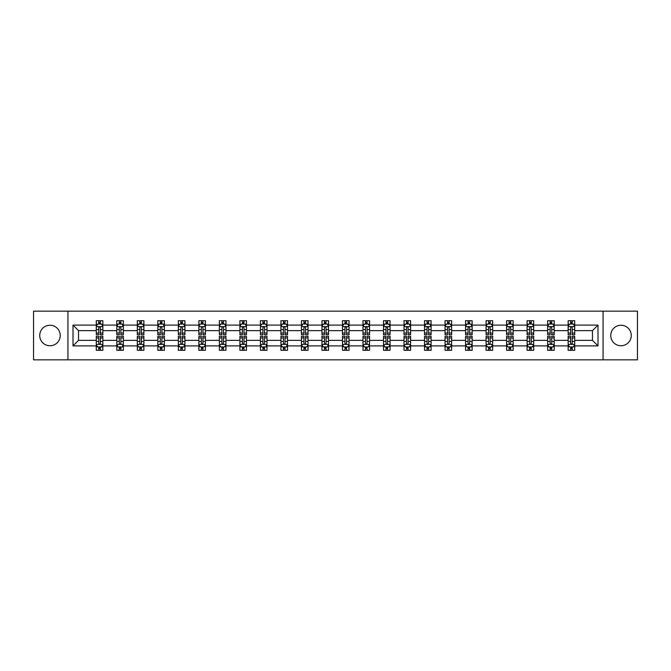 <?xml version="1.0" encoding="UTF-8"?>
<svg xmlns="http://www.w3.org/2000/svg" width="671" height="671" viewBox="0 0 671 671"><rect width="100%" height="100%" fill="white"/><g stroke="black" fill="none" stroke-linecap="round" stroke-linejoin="round"><path stroke-width="1.01" d="M621.01 325.242A10.258 10.258 0 0 0 610.753 335.5A10.258 10.258 0 0 0 621.01 345.758A10.258 10.258 0 0 0 631.268 335.5A10.258 10.258 0 0 0 621.01 325.242M49.989 325.242A10.258 10.258 0 0 0 39.732 335.5A10.258 10.258 0 0 0 49.989 345.758A10.258 10.258 0 0 0 60.247 335.5A10.258 10.258 0 0 0 49.989 325.242M603.061 311.168L33.55 311.168L33.55 359.832L637.45 359.832L637.45 311.168L603.061 311.168L603.061 359.832M574.72 345.892L574.72 340.365L592.476 340.365L597.995 345.892L574.72 345.892L574.72 350.296L572.22 350.296L572.22 346.941M67.939 359.832L67.939 311.168M568.144 345.892L554.204 345.892L554.204 340.365L568.144 340.365L568.144 350.296L574.72 350.296L574.72 346.781L573.487 346.781M554.204 345.892L554.204 350.296L551.705 350.296L551.705 346.941M547.628 345.892L533.688 345.892L533.688 340.365L547.628 340.365L547.628 350.296L554.204 350.296L554.204 346.781L552.971 346.781M533.688 345.892L533.688 350.296L531.189 350.296L531.189 346.941M527.112 345.892L513.172 345.892L513.172 340.365L527.112 340.365L527.112 350.296L533.688 350.296L533.688 346.781L532.455 346.781M513.172 345.892L513.172 350.296L510.673 350.296L510.673 346.941M506.597 345.892L492.657 345.892L492.657 340.365L506.597 340.365L506.597 350.296L513.172 350.296L513.172 346.781L511.939 346.781M492.657 345.892L492.657 350.296L490.157 350.296L490.157 346.941M486.081 345.892L472.141 345.892L472.141 340.365L486.081 340.365L486.081 350.296L492.657 350.296L492.657 346.781L491.424 346.781M472.141 345.892L472.141 350.296L469.641 350.296L469.641 346.941M465.565 345.892L451.625 345.892L451.625 340.365L465.565 340.365L465.565 350.296L472.141 350.296L472.141 346.781L470.908 346.781M451.625 345.892L451.625 350.296L449.125 350.296L449.125 346.941M445.049 345.892L431.109 345.892L431.109 340.365L445.049 340.365L445.049 350.296L451.625 350.296L451.625 346.781L450.392 346.781M431.109 345.892L431.109 350.296L428.61 350.296L428.61 346.941M424.533 345.892L410.593 345.892L410.593 340.365L424.533 340.365L424.533 350.296L431.109 350.296L431.109 346.781L429.876 346.781M410.593 345.892L410.593 350.296L408.094 350.296L408.094 346.941M404.017 345.892L390.077 345.892L390.077 340.365L404.017 340.365L404.017 350.296L410.593 350.296L410.593 346.781L409.36 346.781M390.077 345.892L390.077 350.296L387.578 350.296L387.578 346.941M383.502 345.892L369.562 345.892L369.562 340.365L383.502 340.365L383.502 350.296L390.077 350.296L390.077 346.781L388.845 346.781M369.562 345.892L369.562 350.296L367.062 350.296L367.062 346.941M362.986 345.892L349.046 345.892L349.046 340.365L362.986 340.365L362.986 350.296L369.562 350.296L369.562 346.781L368.329 346.781M349.046 345.892L349.046 350.296L346.546 350.296L346.546 346.941M342.47 345.892L328.53 345.892L328.53 340.365L342.47 340.365L342.47 350.296L349.046 350.296L349.046 346.781L347.813 346.781M328.53 345.892L328.53 350.296L326.031 350.296L326.031 346.941M321.954 345.892L308.014 345.892L308.014 340.365L321.954 340.365L321.954 350.296L328.53 350.296L328.53 346.781L327.297 346.781M308.014 345.892L308.014 350.296L305.515 350.296L305.515 346.941M301.438 345.892L287.498 345.892L287.498 340.365L301.438 340.365L301.438 350.296L308.014 350.296L308.014 346.781L306.781 346.781M287.498 345.892L287.498 350.296L284.999 350.296L284.999 346.941M280.923 345.892L266.983 345.892L266.983 340.365L280.923 340.365L280.923 350.296L287.498 350.296L287.498 346.781L286.265 346.781M266.983 345.892L266.983 350.296L264.483 350.296L264.483 346.941M260.407 345.892L246.467 345.892L246.467 340.365L260.407 340.365L260.407 350.296L266.983 350.296L266.983 346.781L265.75 346.781M246.467 345.892L246.467 350.296L243.967 350.296L243.967 346.941M239.891 345.892L225.951 345.892L225.951 340.365L239.891 340.365L239.891 350.296L246.467 350.296L246.467 346.781L245.234 346.781M225.951 345.892L225.951 350.296L223.451 350.296L223.451 346.941M219.375 345.892L205.435 345.892L205.435 340.365L219.375 340.365L219.375 350.296L225.951 350.296L225.951 346.781L224.718 346.781M205.435 345.892L205.435 350.296L202.936 350.296L202.936 346.941M198.859 345.892L184.919 345.892L184.919 340.365L198.859 340.365L198.859 350.296L205.435 350.296L205.435 346.781L204.202 346.781M184.919 345.892L184.919 350.296L182.42 350.296L182.42 346.941M178.343 345.892L164.403 345.892L164.403 340.365L178.343 340.365L178.343 350.296L184.919 350.296L184.919 346.781L183.686 346.781M164.403 345.892L164.403 350.296L161.904 350.296L161.904 346.941M157.828 345.892L143.888 345.892L143.888 340.365L157.828 340.365L157.828 350.296L164.403 350.296L164.403 346.781L163.17 346.781M143.888 345.892L143.888 350.296L141.388 350.296L141.388 346.941M137.312 345.892L123.372 345.892L123.372 340.365L137.312 340.365L137.312 350.296L143.888 350.296L143.888 346.781L142.655 346.781M123.372 345.892L123.372 350.296L120.872 350.296L120.872 346.941M116.796 345.892L102.856 345.892L102.856 340.365L116.796 340.365L116.796 350.296L123.372 350.296L123.372 346.781L122.139 346.781M102.856 345.892L102.856 350.296L100.356 350.296L100.356 346.941M96.28 345.892L73.005 345.892L73.005 325.108L96.28 325.108L96.28 330.635L78.524 330.635L78.524 340.365L96.28 340.365L96.28 350.296L102.856 350.296L102.856 346.781L101.623 346.781M97.513 324.219L96.28 324.219L96.28 320.704L96.28 325.108M97.463 320.704L102.856 320.704L102.856 325.108L116.796 325.108L116.796 320.704L123.372 320.704L123.372 325.108L137.312 325.108L137.312 320.704L143.888 320.704L143.888 325.108L157.828 325.108L157.828 320.704L164.403 320.704L164.403 325.108L178.343 325.108L178.343 320.704L184.919 320.704L184.919 325.108L198.859 325.108L198.859 320.704L205.435 320.704L205.435 325.108L219.375 325.108L219.375 320.704L225.951 320.704L225.951 325.108L239.891 325.108L239.891 320.704L246.467 320.704L246.467 325.108L260.407 325.108L260.407 320.704L266.983 320.704L266.983 325.108L280.923 325.108L280.923 320.704L287.498 320.704L287.498 325.108L301.438 325.108L301.438 320.704L308.014 320.704L308.014 325.108L321.954 325.108L321.954 320.704L328.53 320.704L328.53 325.108L342.47 325.108L342.47 320.704L349.046 320.704L349.046 325.108L362.986 325.108L362.986 320.704L369.562 320.704L369.562 325.108L383.502 325.108L383.502 320.704L390.077 320.704L390.077 325.108L404.017 325.108L404.017 320.704L410.593 320.704L410.593 325.108L424.533 325.108L424.533 320.704L431.109 320.704L431.109 325.108L445.049 325.108L445.049 320.704L451.625 320.704L451.625 325.108L465.565 325.108L465.565 320.704L472.141 320.704L472.141 325.108L486.081 325.108L486.081 320.704L492.657 320.704L492.657 325.108L506.597 325.108L506.597 320.704L513.172 320.704L513.172 325.108L527.112 325.108L527.112 320.704L533.688 320.704L533.688 325.108L547.628 325.108L547.628 320.704L554.204 320.704L554.204 325.108L568.144 325.108L568.144 320.704L574.72 320.704L574.72 325.108L597.995 325.108L597.995 345.892M568.144 325.108L568.144 330.635L554.204 330.635L554.204 325.108M547.628 325.108L547.628 330.635L533.688 330.635L533.688 325.108M527.112 325.108L527.112 330.635L513.172 330.635L513.172 325.108M506.597 325.108L506.597 330.635L492.657 330.635L492.657 325.108M486.081 325.108L486.081 330.635L472.141 330.635L472.141 325.108M465.565 325.108L465.565 330.635L451.625 330.635L451.625 325.108M445.049 325.108L445.049 330.635L431.109 330.635L431.109 325.108M424.533 325.108L424.533 330.635L410.593 330.635L410.593 325.108M404.017 325.108L404.017 330.635L390.077 330.635L390.077 325.108M383.502 325.108L383.502 330.635L369.562 330.635L369.562 325.108M362.986 325.108L362.986 330.635L349.046 330.635L349.046 325.108M342.47 325.108L342.47 330.635L328.53 330.635L328.53 325.108M321.954 325.108L321.954 330.635L308.014 330.635L308.014 325.108M301.438 325.108L301.438 330.635L287.498 330.635L287.498 325.108M280.923 325.108L280.923 330.635L266.983 330.635L266.983 325.108M260.407 325.108L260.407 330.635L246.467 330.635L246.467 325.108M239.891 325.108L239.891 330.635L225.951 330.635L225.951 325.108M219.375 325.108L219.375 330.635L205.435 330.635L205.435 325.108M198.859 325.108L198.859 330.635L184.919 330.635L184.919 325.108M178.343 325.108L178.343 330.635L164.403 330.635L164.403 325.108M157.828 325.108L157.828 330.635L143.888 330.635L143.888 325.108M137.312 325.108L137.312 330.635L123.372 330.635L123.372 325.108M116.796 325.108L116.796 330.635L102.856 330.635L102.856 325.108M73.005 325.108L78.524 330.635M592.476 340.365L592.476 330.635L574.72 330.635L574.72 325.108M570.644 323.992L572.22 323.992M550.128 323.992L551.705 323.992M529.612 323.992L531.189 323.992M509.096 323.992L510.673 323.992M488.58 323.992L490.157 323.992M468.064 323.992L469.641 323.992M447.549 323.992L449.125 323.992M427.033 323.992L428.61 323.992M406.517 323.992L408.094 323.992M386.001 323.992L387.578 323.992M365.485 323.992L367.062 323.992M344.969 323.992L346.546 323.992M324.454 323.992L326.031 323.992M303.938 323.992L305.515 323.992M283.422 323.992L284.999 323.992M262.906 323.992L264.483 323.992M242.39 323.992L243.967 323.992M221.875 323.992L223.451 323.992M201.359 323.992L202.936 323.992M180.843 323.992L182.42 323.992M160.327 323.992L161.904 323.992M139.811 323.992L141.388 323.992M119.295 323.992L120.872 323.992M98.78 323.992L100.356 323.992M98.78 347.008L100.356 347.008M119.295 347.008L120.872 347.008M139.811 347.008L141.388 347.008M160.327 347.008L161.904 347.008M180.843 347.008L182.42 347.008M201.359 347.008L202.936 347.008M221.875 347.008L223.451 347.008M242.39 347.008L243.967 347.008M262.906 347.008L264.483 347.008M283.422 347.008L284.999 347.008M303.938 347.008L305.515 347.008M324.454 347.008L326.031 347.008M344.969 347.008L346.546 347.008M365.485 347.008L367.062 347.008M386.001 347.008L387.578 347.008M406.517 347.008L408.094 347.008M427.033 347.008L428.61 347.008M447.549 347.008L449.125 347.008M468.064 347.008L469.641 347.008M488.58 347.008L490.157 347.008M509.096 347.008L510.673 347.008M529.612 347.008L531.189 347.008M550.128 347.008L551.705 347.008M570.644 347.008L572.22 347.008M78.524 340.365L73.005 345.892M597.995 325.108L592.476 330.635M100.356 322.415L98.78 322.415M96.28 333.059L96.28 334.712L98.78 334.712L98.78 333.059L96.28 333.059L96.28 330.635M102.856 330.635L102.856 334.712L100.356 334.712L100.356 327.674C99.836 326.66 99.308 326.66 98.78 327.674L98.78 333.059M101.623 324.219L102.856 324.219L102.856 320.704L100.356 320.704L100.356 324.059M102.856 326.685L101.539 324.059L97.597 324.059L96.28 326.685M96.28 320.704L98.78 320.704L98.78 324.059M98.78 348.584L100.356 348.584M102.856 337.941L102.856 336.288L100.356 336.288L100.356 337.941L102.856 337.941L102.856 340.365M96.28 340.365L96.28 336.288L98.78 336.288L98.78 343.326C99.308 344.34 99.828 344.34 100.356 343.326L100.356 337.941M97.513 346.781L96.28 346.781L96.28 350.296L98.78 350.296L98.78 346.941M96.28 344.315L97.597 346.941L101.539 346.941L102.856 344.315M101.673 350.296L102.856 350.296M120.872 322.415L119.295 322.415M118.029 324.219L116.796 324.219L116.796 320.704L119.295 320.704L119.295 324.059M116.796 333.059L116.796 334.712L119.295 334.712L119.295 333.059L116.796 333.059L116.796 330.635M123.372 330.635L123.372 334.712L120.872 334.712L120.872 327.674C120.352 326.66 119.824 326.66 119.295 327.674L119.295 333.059M122.139 324.219L123.372 324.219L123.372 320.704L120.872 320.704L120.872 324.059M123.372 326.685L122.055 324.059L118.113 324.059L116.796 326.685M117.979 320.704L116.796 320.704M141.388 322.415L139.811 322.415M138.545 324.219L137.312 324.219L137.312 320.704L139.811 320.704L139.811 324.059M137.312 333.059L137.312 334.712L139.811 334.712L139.811 333.059L137.312 333.059L137.312 330.635M143.888 330.635L143.888 334.712L141.388 334.712L141.388 327.674C140.868 326.66 140.34 326.66 139.811 327.674L139.811 333.059M142.655 324.219L143.888 324.219L143.888 320.704L141.388 320.704L141.388 324.059M143.888 326.685L142.571 324.059L138.629 324.059L137.312 326.685M138.494 320.704L137.312 320.704M119.295 348.584L120.872 348.584M123.372 337.941L123.372 336.288L120.872 336.288L120.872 337.941L123.372 337.941L123.372 340.365M116.796 340.365L116.796 336.288L119.295 336.288L119.295 343.326C119.824 344.34 120.344 344.34 120.872 343.326L120.872 337.941M118.029 346.781L116.796 346.781L116.796 350.296L119.295 350.296L119.295 346.941M116.796 344.315L118.113 346.941L122.055 346.941L123.372 344.315M122.189 350.296L123.372 350.296M139.811 348.584L141.388 348.584M143.888 337.941L143.888 336.288L141.388 336.288L141.388 337.941L143.888 337.941L143.888 340.365M137.312 340.365L137.312 336.288L139.811 336.288L139.811 343.326C140.34 344.34 140.86 344.34 141.388 343.326L141.388 337.941M138.545 346.781L137.312 346.781L137.312 350.296L139.811 350.296L139.811 346.941M137.312 344.315L138.629 346.941L142.571 346.941L143.888 344.315M142.705 350.296L143.888 350.296M161.904 322.415L160.327 322.415M159.061 324.219L157.828 324.219L157.828 320.704L160.327 320.704L160.327 324.059M157.828 333.059L157.828 334.712L160.327 334.712L160.327 333.059L157.828 333.059L157.828 330.635M164.403 330.635L164.403 334.712L161.904 334.712L161.904 327.674C161.384 326.66 160.855 326.66 160.327 327.674L160.327 333.059M163.17 324.219L164.403 324.219L164.403 320.704L161.904 320.704L161.904 324.059M164.403 326.685L163.087 324.059L159.144 324.059L157.828 326.685M159.01 320.704L157.828 320.704M160.327 348.584L161.904 348.584M164.403 337.941L164.403 336.288L161.904 336.288L161.904 337.941L164.403 337.941L164.403 340.365M157.828 340.365L157.828 336.288L160.327 336.288L160.327 343.326C160.855 344.34 161.376 344.34 161.904 343.326L161.904 337.941M159.061 346.781L157.828 346.781L157.828 350.296L160.327 350.296L160.327 346.941M157.828 344.315L159.144 346.941L163.087 346.941L164.403 344.315M163.221 350.296L164.403 350.296M182.42 322.415L180.843 322.415M179.576 324.219L178.343 324.219L178.343 320.704L180.843 320.704L180.843 324.059M178.343 333.059L178.343 334.712L180.843 334.712L180.843 333.059L178.343 333.059L178.343 330.635M184.919 330.635L184.919 334.712L182.42 334.712L182.42 327.674C181.891 326.66 181.371 326.66 180.843 327.674L180.843 333.059M183.686 324.219L184.919 324.219L184.919 320.704L182.42 320.704L182.42 324.059M184.919 326.685L183.602 324.059L179.66 324.059L178.343 326.685M179.526 320.704L178.343 320.704M180.843 348.584L182.42 348.584M184.919 337.941L184.919 336.288L182.42 336.288L182.42 337.941L184.919 337.941L184.919 340.365M178.343 340.365L178.343 336.288L180.843 336.288L180.843 343.326C181.371 344.34 181.891 344.34 182.42 343.326L182.42 337.941M179.576 346.781L178.343 346.781L178.343 350.296L180.843 350.296L180.843 346.941M178.343 344.315L179.66 346.941L183.602 346.941L184.919 344.315M183.737 350.296L184.919 350.296M202.936 322.415L201.359 322.415M200.092 324.219L198.859 324.219L198.859 320.704L201.359 320.704L201.359 324.059M198.859 333.059L198.859 334.712L201.359 334.712L201.359 333.059L198.859 333.059L198.859 330.635M205.435 330.635L205.435 334.712L202.936 334.712L202.936 327.674C202.407 326.66 201.887 326.66 201.359 327.674L201.359 333.059M204.202 324.219L205.435 324.219L205.435 320.704L202.936 320.704L202.936 324.059M205.435 326.685L204.118 324.059L200.176 324.059L198.859 326.685M200.042 320.704L198.859 320.704M201.359 348.584L202.936 348.584M205.435 337.941L205.435 336.288L202.936 336.288L202.936 337.941L205.435 337.941L205.435 340.365M198.859 340.365L198.859 336.288L201.359 336.288L201.359 343.326C201.887 344.34 202.407 344.34 202.936 343.326L202.936 337.941M200.092 346.781L198.859 346.781L198.859 350.296L201.359 350.296L201.359 346.941M198.859 344.315L200.176 346.941L204.118 346.941L205.435 344.315M204.252 350.296L205.435 350.296M223.451 322.415L221.875 322.415M220.608 324.219L219.375 324.219L219.375 320.704L221.875 320.704L221.875 324.059M219.375 333.059L219.375 334.712L221.875 334.712L221.875 333.059L219.375 333.059L219.375 330.635M225.951 330.635L225.951 334.712L223.451 334.712L223.451 327.674C222.923 326.66 222.403 326.66 221.875 327.674L221.875 333.059M224.718 324.219L225.951 324.219L225.951 320.704L223.451 320.704L223.451 324.059M225.951 326.685L224.634 324.059L220.692 324.059L219.375 326.685M220.558 320.704L219.375 320.704M221.875 348.584L223.451 348.584M225.951 337.941L225.951 336.288L223.451 336.288L223.451 337.941L225.951 337.941L225.951 340.365M219.375 340.365L219.375 336.288L221.875 336.288L221.875 343.326C222.403 344.34 222.923 344.34 223.451 343.326L223.451 337.941M220.608 346.781L219.375 346.781L219.375 350.296L221.875 350.296L221.875 346.941M219.375 344.315L220.692 346.941L224.634 346.941L225.951 344.315M224.768 350.296L225.951 350.296M243.967 322.415L242.39 322.415M241.124 324.219L239.891 324.219L239.891 320.704L242.39 320.704L242.39 324.059M239.891 333.059L239.891 334.712L242.39 334.712L242.39 333.059L239.891 333.059L239.891 330.635M246.467 330.635L246.467 334.712L243.967 334.712L243.967 327.674C243.439 326.66 242.919 326.66 242.39 327.674L242.39 333.059M245.234 324.219L246.467 324.219L246.467 320.704L243.967 320.704L243.967 324.059M246.467 326.685L245.15 324.059L241.208 324.059L239.891 326.685M241.074 320.704L239.891 320.704M242.39 348.584L243.967 348.584M246.467 337.941L246.467 336.288L243.967 336.288L243.967 337.941L246.467 337.941L246.467 340.365M239.891 340.365L239.891 336.288L242.39 336.288L242.39 343.326C242.919 344.34 243.439 344.34 243.967 343.326L243.967 337.941M241.124 346.781L239.891 346.781L239.891 350.296L242.39 350.296L242.39 346.941M239.891 344.315L241.208 346.941L245.15 346.941L246.467 344.315M245.284 350.296L246.467 350.296M264.483 322.415L262.906 322.415M261.64 324.219L260.407 324.219L260.407 320.704L262.906 320.704L262.906 324.059M260.407 333.059L260.407 334.712L262.906 334.712L262.906 333.059L260.407 333.059L260.407 330.635M266.983 330.635L266.983 334.712L264.483 334.712L264.483 327.674C263.955 326.66 263.435 326.66 262.906 327.674L262.906 333.059M265.75 324.219L266.983 324.219L266.983 320.704L264.483 320.704L264.483 324.059M266.983 326.685L265.666 324.059L261.724 324.059L260.407 326.685M261.589 320.704L260.407 320.704M262.906 348.584L264.483 348.584M266.983 337.941L266.983 336.288L264.483 336.288L264.483 337.941L266.983 337.941L266.983 340.365M260.407 340.365L260.407 336.288L262.906 336.288L262.906 343.326C263.435 344.34 263.955 344.34 264.483 343.326L264.483 337.941M261.64 346.781L260.407 346.781L260.407 350.296L262.906 350.296L262.906 346.941M260.407 344.315L261.724 346.941L265.666 346.941L266.983 344.315M265.8 350.296L266.983 350.296M284.999 322.415L283.422 322.415M282.155 324.219L280.923 324.219L280.923 320.704L283.422 320.704L283.422 324.059M280.923 333.059L280.923 334.712L283.422 334.712L283.422 333.059L280.923 333.059L280.923 330.635M287.498 330.635L287.498 334.712L284.999 334.712L284.999 327.674C284.47 326.66 283.95 326.66 283.422 327.674L283.422 333.059M286.265 324.219L287.498 324.219L287.498 320.704L284.999 320.704L284.999 324.059M287.498 326.685L286.181 324.059L282.239 324.059L280.923 326.685M282.105 320.704L280.923 320.704M305.515 322.415L303.938 322.415M302.671 324.219L301.438 324.219L301.438 320.704L303.938 320.704L303.938 324.059M301.438 333.059L301.438 334.712L303.938 334.712L303.938 333.059L301.438 333.059L301.438 330.635M308.014 330.635L308.014 334.712L305.515 334.712L305.515 327.674C304.986 326.66 304.466 326.66 303.938 327.674L303.938 333.059M306.781 324.219L308.014 324.219L308.014 320.704L305.515 320.704L305.515 324.059M308.014 326.685L306.697 324.059L302.755 324.059L301.438 326.685M302.621 320.704L301.438 320.704M326.031 322.415L324.454 322.415M323.187 324.219L321.954 324.219L321.954 320.704L324.454 320.704L324.454 324.059M321.954 333.059L321.954 334.712L324.454 334.712L324.454 333.059L321.954 333.059L321.954 330.635M328.53 330.635L328.53 334.712L326.031 334.712L326.031 327.674C325.502 326.66 324.982 326.66 324.454 327.674L324.454 333.059M327.297 324.219L328.53 324.219L328.53 320.704L326.031 320.704L326.031 324.059M328.53 326.685L327.213 324.059L323.271 324.059L321.954 326.685M323.137 320.704L321.954 320.704M346.546 322.415L344.969 322.415M343.703 324.219L342.47 324.219L342.47 320.704L344.969 320.704L344.969 324.059M342.47 333.059L342.47 334.712L344.969 334.712L344.969 333.059L342.47 333.059L342.47 330.635M349.046 330.635L349.046 334.712L346.546 334.712L346.546 327.674C346.018 326.66 345.498 326.66 344.969 327.674L344.969 333.059M347.813 324.219L349.046 324.219L349.046 320.704L346.546 320.704L346.546 324.059M349.046 326.685L347.729 324.059L343.787 324.059L342.47 326.685M343.653 320.704L342.47 320.704M367.062 322.415L365.485 322.415M364.219 324.219L362.986 324.219L362.986 320.704L365.485 320.704L365.485 324.059M362.986 333.059L362.986 334.712L365.485 334.712L365.485 333.059L362.986 333.059L362.986 330.635M369.562 330.635L369.562 334.712L367.062 334.712L367.062 327.674C366.534 326.66 366.014 326.66 365.485 327.674L365.485 333.059M368.329 324.219L369.562 324.219L369.562 320.704L367.062 320.704L367.062 324.059M369.562 326.685L368.245 324.059L364.303 324.059L362.986 326.685M364.168 320.704L362.986 320.704M387.578 322.415L386.001 322.415M384.735 324.219L383.502 324.219L383.502 320.704L386.001 320.704L386.001 324.059M383.502 333.059L383.502 334.712L386.001 334.712L386.001 333.059L383.502 333.059L383.502 330.635M390.077 330.635L390.077 334.712L387.578 334.712L387.578 327.674C387.05 326.66 386.53 326.66 386.001 327.674L386.001 333.059M388.845 324.219L390.077 324.219L390.077 320.704L387.578 320.704L387.578 324.059M390.077 326.685L388.761 324.059L384.819 324.059L383.502 326.685M384.684 320.704L383.502 320.704M408.094 322.415L406.517 322.415M405.25 324.219L404.017 324.219L404.017 320.704L406.517 320.704L406.517 324.059M404.017 333.059L404.017 334.712L406.517 334.712L406.517 333.059L404.017 333.059L404.017 330.635M410.593 330.635L410.593 334.712L408.094 334.712L408.094 327.674C407.565 326.66 407.045 326.66 406.517 327.674L406.517 333.059M409.36 324.219L410.593 324.219L410.593 320.704L408.094 320.704L408.094 324.059M410.593 326.685L409.276 324.059L405.334 324.059L404.017 326.685M405.2 320.704L404.017 320.704M428.61 322.415L427.033 322.415M425.766 324.219L424.533 324.219L424.533 320.704L427.033 320.704L427.033 324.059M424.533 333.059L424.533 334.712L427.033 334.712L427.033 333.059L424.533 333.059L424.533 330.635M431.109 330.635L431.109 334.712L428.61 334.712L428.61 327.674C428.081 326.66 427.561 326.66 427.033 327.674L427.033 333.059M429.876 324.219L431.109 324.219L431.109 320.704L428.61 320.704L428.61 324.059M431.109 326.685L429.792 324.059L425.85 324.059L424.533 326.685M425.716 320.704L424.533 320.704M449.125 322.415L447.549 322.415M446.282 324.219L445.049 324.219L445.049 320.704L447.549 320.704L447.549 324.059M445.049 333.059L445.049 334.712L447.549 334.712L447.549 333.059L445.049 333.059L445.049 330.635M451.625 330.635L451.625 334.712L449.125 334.712L449.125 327.674C448.597 326.66 448.077 326.66 447.549 327.674L447.549 333.059M450.392 324.219L451.625 324.219L451.625 320.704L449.125 320.704L449.125 324.059M451.625 326.685L450.308 324.059L446.366 324.059L445.049 326.685M446.232 320.704L445.049 320.704M469.641 322.415L468.064 322.415M466.798 324.219L465.565 324.219L465.565 320.704L468.064 320.704L468.064 324.059M465.565 333.059L465.565 334.712L468.064 334.712L468.064 333.059L465.565 333.059L465.565 330.635M472.141 330.635L472.141 334.712L469.641 334.712L469.641 327.674C469.113 326.66 468.593 326.66 468.064 327.674L468.064 333.059M470.908 324.219L472.141 324.219L472.141 320.704L469.641 320.704L469.641 324.059M472.141 326.685L470.824 324.059L466.882 324.059L465.565 326.685M466.748 320.704L465.565 320.704M283.422 348.584L284.999 348.584M287.498 337.941L287.498 336.288L284.999 336.288L284.999 337.941L287.498 337.941L287.498 340.365M280.923 340.365L280.923 336.288L283.422 336.288L283.422 343.326C283.95 344.34 284.47 344.34 284.999 343.326L284.999 337.941M282.155 346.781L280.923 346.781L280.923 350.296L283.422 350.296L283.422 346.941M280.923 344.315L282.239 346.941L286.181 346.941L287.498 344.315M286.316 350.296L287.498 350.296M303.938 348.584L305.515 348.584M308.014 337.941L308.014 336.288L305.515 336.288L305.515 337.941L308.014 337.941L308.014 340.365M301.438 340.365L301.438 336.288L303.938 336.288L303.938 343.326C304.466 344.34 304.986 344.34 305.515 343.326L305.515 337.941M302.671 346.781L301.438 346.781L301.438 350.296L303.938 350.296L303.938 346.941M301.438 344.315L302.755 346.941L306.697 346.941L308.014 344.315M306.832 350.296L308.014 350.296M324.454 348.584L326.031 348.584M328.53 337.941L328.53 336.288L326.031 336.288L326.031 337.941L328.53 337.941L328.53 340.365M321.954 340.365L321.954 336.288L324.454 336.288L324.454 343.326C324.982 344.34 325.502 344.34 326.031 343.326L326.031 337.941M323.187 346.781L321.954 346.781L321.954 350.296L324.454 350.296L324.454 346.941M321.954 344.315L323.271 346.941L327.213 346.941L328.53 344.315M327.347 350.296L328.53 350.296M344.969 348.584L346.546 348.584M349.046 337.941L349.046 336.288L346.546 336.288L346.546 337.941L349.046 337.941L349.046 340.365M342.47 340.365L342.47 336.288L344.969 336.288L344.969 343.326C345.498 344.34 346.018 344.34 346.546 343.326L346.546 337.941M343.703 346.781L342.47 346.781L342.47 350.296L344.969 350.296L344.969 346.941M342.47 344.315L343.787 346.941L347.729 346.941L349.046 344.315M347.863 350.296L349.046 350.296M365.485 348.584L367.062 348.584M369.562 337.941L369.562 336.288L367.062 336.288L367.062 337.941L369.562 337.941L369.562 340.365M362.986 340.365L362.986 336.288L365.485 336.288L365.485 343.326C366.014 344.34 366.534 344.34 367.062 343.326L367.062 337.941M364.219 346.781L362.986 346.781L362.986 350.296L365.485 350.296L365.485 346.941M362.986 344.315L364.303 346.941L368.245 346.941L369.562 344.315M368.379 350.296L369.562 350.296M386.001 348.584L387.578 348.584M390.077 337.941L390.077 336.288L387.578 336.288L387.578 337.941L390.077 337.941L390.077 340.365M383.502 340.365L383.502 336.288L386.001 336.288L386.001 343.326C386.53 344.34 387.05 344.34 387.578 343.326L387.578 337.941M384.735 346.781L383.502 346.781L383.502 350.296L386.001 350.296L386.001 346.941M383.502 344.315L384.819 346.941L388.761 346.941L390.077 344.315M388.895 350.296L390.077 350.296M406.517 348.584L408.094 348.584M410.593 337.941L410.593 336.288L408.094 336.288L408.094 337.941L410.593 337.941L410.593 340.365M404.017 340.365L404.017 336.288L406.517 336.288L406.517 343.326C407.045 344.34 407.565 344.34 408.094 343.326L408.094 337.941M405.25 346.781L404.017 346.781L404.017 350.296L406.517 350.296L406.517 346.941M404.017 344.315L405.334 346.941L409.276 346.941L410.593 344.315M409.411 350.296L410.593 350.296M427.033 348.584L428.61 348.584M431.109 337.941L431.109 336.288L428.61 336.288L428.61 337.941L431.109 337.941L431.109 340.365M424.533 340.365L424.533 336.288L427.033 336.288L427.033 343.326C427.561 344.34 428.081 344.34 428.61 343.326L428.61 337.941M425.766 346.781L424.533 346.781L424.533 350.296L427.033 350.296L427.033 346.941M424.533 344.315L425.85 346.941L429.792 346.941L431.109 344.315M429.926 350.296L431.109 350.296M447.549 348.584L449.125 348.584M451.625 337.941L451.625 336.288L449.125 336.288L449.125 337.941L451.625 337.941L451.625 340.365M445.049 340.365L445.049 336.288L447.549 336.288L447.549 343.326C448.077 344.34 448.597 344.34 449.125 343.326L449.125 337.941M446.282 346.781L445.049 346.781L445.049 350.296L447.549 350.296L447.549 346.941M445.049 344.315L446.366 346.941L450.308 346.941L451.625 344.315M450.442 350.296L451.625 350.296M468.064 348.584L469.641 348.584M472.141 337.941L472.141 336.288L469.641 336.288L469.641 337.941L472.141 337.941L472.141 340.365M465.565 340.365L465.565 336.288L468.064 336.288L468.064 343.326C468.593 344.34 469.113 344.34 469.641 343.326L469.641 337.941M466.798 346.781L465.565 346.781L465.565 350.296L468.064 350.296L468.064 346.941M465.565 344.315L466.882 346.941L470.824 346.941L472.141 344.315M470.958 350.296L472.141 350.296M490.157 322.415L488.58 322.415M487.314 324.219L486.081 324.219L486.081 320.704L488.58 320.704L488.58 324.059M486.081 333.059L486.081 334.712L488.58 334.712L488.58 333.059L486.081 333.059L486.081 330.635M492.657 330.635L492.657 334.712L490.157 334.712L490.157 327.674C489.629 326.66 489.109 326.66 488.58 327.674L488.58 333.059M491.424 324.219L492.657 324.219L492.657 320.704L490.157 320.704L490.157 324.059M492.657 326.685L491.34 324.059L487.398 324.059L486.081 326.685M487.263 320.704L486.081 320.704M488.58 348.584L490.157 348.584M492.657 337.941L492.657 336.288L490.157 336.288L490.157 337.941L492.657 337.941L492.657 340.365M486.081 340.365L486.081 336.288L488.58 336.288L488.58 343.326C489.109 344.34 489.629 344.34 490.157 343.326L490.157 337.941M487.314 346.781L486.081 346.781L486.081 350.296L488.58 350.296L488.58 346.941M486.081 344.315L487.398 346.941L491.34 346.941L492.657 344.315M491.474 350.296L492.657 350.296M510.673 322.415L509.096 322.415M507.83 324.219L506.597 324.219L506.597 320.704L509.096 320.704L509.096 324.059M506.597 333.059L506.597 334.712L509.096 334.712L509.096 333.059L506.597 333.059L506.597 330.635M513.172 330.635L513.172 334.712L510.673 334.712L510.673 327.674C510.145 326.66 509.625 326.66 509.096 327.674L509.096 333.059M511.939 324.219L513.172 324.219L513.172 320.704L510.673 320.704L510.673 324.059M513.172 326.685L511.856 324.059L507.913 324.059L506.597 326.685M507.779 320.704L506.597 320.704M509.096 348.584L510.673 348.584M513.172 337.941L513.172 336.288L510.673 336.288L510.673 337.941L513.172 337.941L513.172 340.365M506.597 340.365L506.597 336.288L509.096 336.288L509.096 343.326C509.616 344.34 510.145 344.34 510.673 343.326L510.673 337.941M507.83 346.781L506.597 346.781L506.597 350.296L509.096 350.296L509.096 346.941M506.597 344.315L507.913 346.941L511.856 346.941L513.172 344.315M511.99 350.296L513.172 350.296M531.189 322.415L529.612 322.415M528.345 324.219L527.112 324.219L527.112 320.704L529.612 320.704L529.612 324.059M527.112 333.059L527.112 334.712L529.612 334.712L529.612 333.059L527.112 333.059L527.112 330.635M533.688 330.635L533.688 334.712L531.189 334.712L531.189 327.674C530.66 326.66 530.14 326.66 529.612 327.674L529.612 333.059M532.455 324.219L533.688 324.219L533.688 320.704L531.189 320.704L531.189 324.059M533.688 326.685L532.371 324.059L528.429 324.059L527.112 326.685M528.295 320.704L527.112 320.704M529.612 348.584L531.189 348.584M533.688 337.941L533.688 336.288L531.189 336.288L531.189 337.941L533.688 337.941L533.688 340.365M527.112 340.365L527.112 336.288L529.612 336.288L529.612 343.326C530.132 344.34 530.66 344.34 531.189 343.326L531.189 337.941M528.345 346.781L527.112 346.781L527.112 350.296L529.612 350.296L529.612 346.941M527.112 344.315L528.429 346.941L532.371 346.941L533.688 344.315M532.506 350.296L533.688 350.296M551.705 322.415L550.128 322.415M548.861 324.219L547.628 324.219L547.628 320.704L550.128 320.704L550.128 324.059M547.628 333.059L547.628 334.712L550.128 334.712L550.128 333.059L547.628 333.059L547.628 330.635M554.204 330.635L554.204 334.712L551.705 334.712L551.705 327.674C551.176 326.66 550.656 326.66 550.128 327.674L550.128 333.059M552.971 324.219L554.204 324.219L554.204 320.704L551.705 320.704L551.705 324.059M554.204 326.685L552.887 324.059L548.945 324.059L547.628 326.685M548.811 320.704L547.628 320.704M550.128 348.584L551.705 348.584M554.204 337.941L554.204 336.288L551.705 336.288L551.705 337.941L554.204 337.941L554.204 340.365M547.628 340.365L547.628 336.288L550.128 336.288L550.128 343.326C550.648 344.34 551.176 344.34 551.705 343.326L551.705 337.941M548.861 346.781L547.628 346.781L547.628 350.296L550.128 350.296L550.128 346.941M547.628 344.315L548.945 346.941L552.887 346.941L554.204 344.315M553.021 350.296L554.204 350.296M572.22 322.415L570.644 322.415M569.377 324.219L568.144 324.219L568.144 320.704L570.644 320.704L570.644 324.059M568.144 333.059L568.144 334.712L570.644 334.712L570.644 333.059L568.144 333.059L568.144 330.635M574.72 330.635L574.72 334.712L572.22 334.712L572.22 327.674C571.692 326.66 571.172 326.66 570.644 327.674L570.644 333.059M573.487 324.219L574.72 324.219L574.72 320.704L572.22 320.704L572.22 324.059M574.72 326.685L573.403 324.059L569.461 324.059L568.144 326.685M569.327 320.704L568.144 320.704M570.644 348.584L572.22 348.584M574.72 337.941L574.72 336.288L572.22 336.288L572.22 337.941L574.72 337.941L574.72 340.365M568.144 340.365L568.144 336.288L570.644 336.288L570.644 343.326C571.164 344.34 571.692 344.34 572.22 343.326L572.22 337.941M569.377 346.781L568.144 346.781L568.144 350.296L570.644 350.296L570.644 346.941M568.144 344.315L569.461 346.941L573.403 346.941L574.72 344.315M573.537 350.296L574.72 350.296M102.822 326.626L96.314 326.626M102.856 333.059L100.356 333.059M98.78 329.536L96.28 329.536M102.856 329.536L100.356 329.536M100.356 323.254L98.78 323.254M96.314 344.374L102.822 344.374M96.28 337.941L98.78 337.941M100.356 341.464L102.856 341.464M96.28 341.464L98.78 341.464M98.78 347.746L100.356 347.746M123.338 326.626L116.829 326.626M123.372 333.059L120.872 333.059M119.295 329.536L116.796 329.536M123.372 329.536L120.872 329.536M120.872 323.254L119.295 323.254M143.854 326.626L137.345 326.626M143.888 333.059L141.388 333.059M139.811 329.536L137.312 329.536M143.888 329.536L141.388 329.536M141.388 323.254L139.811 323.254M116.829 344.374L123.338 344.374M116.796 337.941L119.295 337.941M120.872 341.464L123.372 341.464M116.796 341.464L119.295 341.464M119.295 347.746L120.872 347.746M137.345 344.374L143.854 344.374M137.312 337.941L139.811 337.941M141.388 341.464L143.888 341.464M137.312 341.464L139.811 341.464M139.811 347.746L141.388 347.746M164.37 326.626L157.861 326.626M164.403 333.059L161.904 333.059M160.327 329.536L157.828 329.536M164.403 329.536L161.904 329.536M161.904 323.254L160.327 323.254M157.861 344.374L164.37 344.374M157.828 337.941L160.327 337.941M161.904 341.464L164.403 341.464M157.828 341.464L160.327 341.464M160.327 347.746L161.904 347.746M184.886 326.626L178.377 326.626M184.919 333.059L182.42 333.059M180.843 329.536L178.343 329.536M184.919 329.536L182.42 329.536M182.42 323.254L180.843 323.254M178.377 344.374L184.886 344.374M178.343 337.941L180.843 337.941M182.42 341.464L184.919 341.464M178.343 341.464L180.843 341.464M180.843 347.746L182.42 347.746M205.401 326.626L198.893 326.626M205.435 333.059L202.936 333.059M201.359 329.536L198.859 329.536M205.435 329.536L202.936 329.536M202.936 323.254L201.359 323.254M198.893 344.374L205.401 344.374M198.859 337.941L201.359 337.941M202.936 341.464L205.435 341.464M198.859 341.464L201.359 341.464M201.359 347.746L202.936 347.746M225.917 326.626L219.409 326.626M225.951 333.059L223.451 333.059M221.875 329.536L219.375 329.536M225.951 329.536L223.451 329.536M223.451 323.254L221.875 323.254M219.409 344.374L225.917 344.374M219.375 337.941L221.875 337.941M223.451 341.464L225.951 341.464M219.375 341.464L221.875 341.464M221.875 347.746L223.451 347.746M246.433 326.626L239.924 326.626M246.467 333.059L243.967 333.059M242.39 329.536L239.891 329.536M246.467 329.536L243.967 329.536M243.967 323.254L242.39 323.254M239.924 344.374L246.433 344.374M239.891 337.941L242.39 337.941M243.967 341.464L246.467 341.464M239.891 341.464L242.39 341.464M242.39 347.746L243.967 347.746M266.949 326.626L260.44 326.626M266.983 333.059L264.483 333.059M262.906 329.536L260.407 329.536M266.983 329.536L264.483 329.536M264.483 323.254L262.906 323.254M260.44 344.374L266.949 344.374M260.407 337.941L262.906 337.941M264.483 341.464L266.983 341.464M260.407 341.464L262.906 341.464M262.906 347.746L264.483 347.746M287.465 326.626L280.956 326.626M287.498 333.059L284.999 333.059M283.422 329.536L280.923 329.536M287.498 329.536L284.999 329.536M284.999 323.254L283.422 323.254M307.981 326.626L301.472 326.626M308.014 333.059L305.515 333.059M303.938 329.536L301.438 329.536M308.014 329.536L305.515 329.536M305.515 323.254L303.938 323.254M328.496 326.626L321.988 326.626M328.53 333.059L326.031 333.059M324.454 329.536L321.954 329.536M328.53 329.536L326.031 329.536M326.031 323.254L324.454 323.254M349.012 326.626L342.504 326.626M349.046 333.059L346.546 333.059M344.969 329.536L342.47 329.536M349.046 329.536L346.546 329.536M346.546 323.254L344.969 323.254M369.528 326.626L363.019 326.626M369.562 333.059L367.062 333.059M365.485 329.536L362.986 329.536M369.562 329.536L367.062 329.536M367.062 323.254L365.485 323.254M390.044 326.626L383.535 326.626M390.077 333.059L387.578 333.059M386.001 329.536L383.502 329.536M390.077 329.536L387.578 329.536M387.578 323.254L386.001 323.254M410.56 326.626L404.051 326.626M410.593 333.059L408.094 333.059M406.517 329.536L404.017 329.536M410.593 329.536L408.094 329.536M408.094 323.254L406.517 323.254M431.076 326.626L424.567 326.626M431.109 333.059L428.61 333.059M427.033 329.536L424.533 329.536M431.109 329.536L428.61 329.536M428.61 323.254L427.033 323.254M451.591 326.626L445.083 326.626M451.625 333.059L449.125 333.059M447.549 329.536L445.049 329.536M451.625 329.536L449.125 329.536M449.125 323.254L447.549 323.254M472.107 326.626L465.599 326.626M472.141 333.059L469.641 333.059M468.064 329.536L465.565 329.536M472.141 329.536L469.641 329.536M469.641 323.254L468.064 323.254M280.956 344.374L287.465 344.374M280.923 337.941L283.422 337.941M284.999 341.464L287.498 341.464M280.923 341.464L283.422 341.464M283.422 347.746L284.999 347.746M301.472 344.374L307.981 344.374M301.438 337.941L303.938 337.941M305.515 341.464L308.014 341.464M301.438 341.464L303.938 341.464M303.938 347.746L305.515 347.746M321.988 344.374L328.496 344.374M321.954 337.941L324.454 337.941M326.031 341.464L328.53 341.464M321.954 341.464L324.454 341.464M324.454 347.746L326.031 347.746M342.504 344.374L349.012 344.374M342.47 337.941L344.969 337.941M346.546 341.464L349.046 341.464M342.47 341.464L344.969 341.464M344.969 347.746L346.546 347.746M363.019 344.374L369.528 344.374M362.986 337.941L365.485 337.941M367.062 341.464L369.562 341.464M362.986 341.464L365.485 341.464M365.485 347.746L367.062 347.746M383.535 344.374L390.044 344.374M383.502 337.941L386.001 337.941M387.578 341.464L390.077 341.464M383.502 341.464L386.001 341.464M386.001 347.746L387.578 347.746M404.051 344.374L410.56 344.374M404.017 337.941L406.517 337.941M408.094 341.464L410.593 341.464M404.017 341.464L406.517 341.464M406.517 347.746L408.094 347.746M424.567 344.374L431.076 344.374M424.533 337.941L427.033 337.941M428.61 341.464L431.109 341.464M424.533 341.464L427.033 341.464M427.033 347.746L428.61 347.746M445.083 344.374L451.591 344.374M445.049 337.941L447.549 337.941M449.125 341.464L451.625 341.464M445.049 341.464L447.549 341.464M447.549 347.746L449.125 347.746M465.599 344.374L472.107 344.374M465.565 337.941L468.064 337.941M469.641 341.464L472.141 341.464M465.565 341.464L468.064 341.464M468.064 347.746L469.641 347.746M492.623 326.626L486.114 326.626M492.657 333.059L490.157 333.059M488.58 329.536L486.081 329.536M492.657 329.536L490.157 329.536M490.157 323.254L488.58 323.254M486.114 344.374L492.623 344.374M486.081 337.941L488.58 337.941M490.157 341.464L492.657 341.464M486.081 341.464L488.58 341.464M488.58 347.746L490.157 347.746M513.139 326.626L506.63 326.626M513.172 333.059L510.673 333.059M509.096 329.536L506.597 329.536M513.172 329.536L510.673 329.536M510.673 323.254L509.096 323.254M506.63 344.374L513.139 344.374M506.597 337.941L509.096 337.941M510.673 341.464L513.172 341.464M506.597 341.464L509.096 341.464M509.096 347.746L510.673 347.746M533.655 326.626L527.146 326.626M533.688 333.059L531.189 333.059M529.612 329.536L527.112 329.536M533.688 329.536L531.189 329.536M531.189 323.254L529.612 323.254M527.146 344.374L533.655 344.374M527.112 337.941L529.612 337.941M531.189 341.464L533.688 341.464M527.112 341.464L529.612 341.464M529.612 347.746L531.189 347.746M554.171 326.626L547.662 326.626M554.204 333.059L551.705 333.059M550.128 329.536L547.628 329.536M554.204 329.536L551.705 329.536M551.705 323.254L550.128 323.254M547.662 344.374L554.171 344.374M547.628 337.941L550.128 337.941M551.705 341.464L554.204 341.464M547.628 341.464L550.128 341.464M550.128 347.746L551.705 347.746M574.686 326.626L568.178 326.626M574.72 333.059L572.22 333.059M570.644 329.536L568.144 329.536M574.72 329.536L572.22 329.536M572.22 323.254L570.644 323.254M568.178 344.374L574.686 344.374M568.144 337.941L570.644 337.941M572.22 341.464L574.72 341.464M568.144 341.464L570.644 341.464M570.644 347.746L572.22 347.746"/></g></svg>

